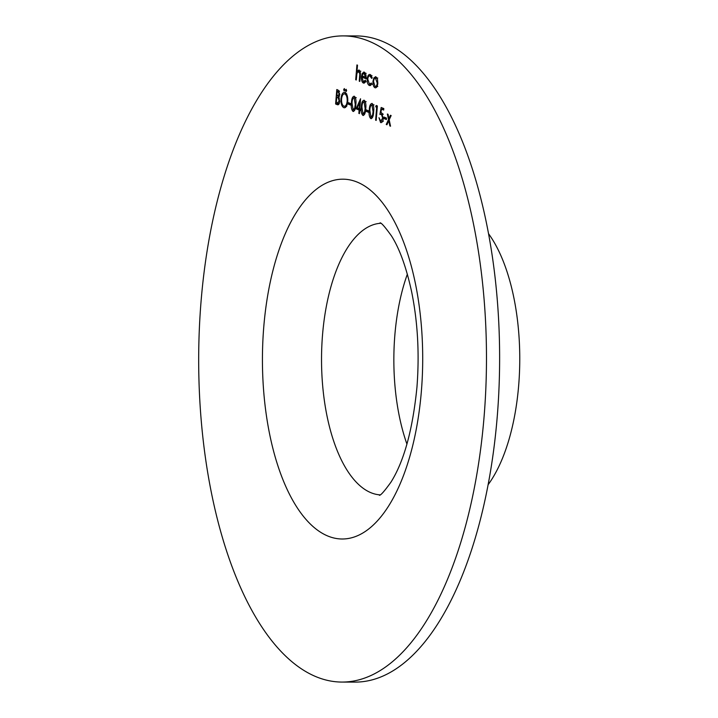 <?xml version="1.0" encoding="UTF-8"?>
<svg xmlns="http://www.w3.org/2000/svg" width="718" height="718" viewBox="0 0 718 718"><rect width="100%" height="100%" fill="white"/><g stroke="black" fill="none" stroke-linecap="round" stroke-linejoin="round"><path stroke-width="1.08" d="M383.924 118.56L384.04 117.079L386.517 118.075L386.401 119.556L383.924 118.56L386.293 118.56L386.338 118.003M375.685 106.802L376.187 105.474L377.372 105.95L376.187 120.409L375.613 120.175L376.672 107.197L375.685 106.802L377.3 106.802M366.108 111.344L366.234 109.863L368.702 110.868L368.585 112.349L366.108 111.344L368.478 111.353L368.522 110.796M356.092 108.822L360.544 98.761L359.844 108.813L360.58 109.109L360.463 110.599L359.718 110.294L359.44 113.632L358.865 113.399L359.144 110.06L356.092 108.822L358.677 108.337M348.293 104.137L348.418 102.656L350.887 103.661L350.77 105.142L348.293 104.137L350.662 104.146L350.707 103.58M343.698 89.544L344.335 88.556L344.775 89.983L344.137 90.971L343.698 89.544L344.775 89.553M335.611 103.984L336.796 89.535L338.052 90.037L339.802 94.444L338.806 97.217L339.74 101.417C339.372 104.02 338.573 105.115 337.352 104.684L335.611 103.984L337.972 103.993L338.034 103.257M337.855 104.792L338.313 104.693M371.556 75.839L370.129 75.83C368.917 75.48 368.137 76.593 367.778 79.159L369.447 84.168L371.305 83.01L371.727 83.916L369.33 85.469C367.804 84.652 367.086 82.516 367.185 79.043C367.652 75.614 368.675 74.116 370.273 74.555L372.22 77.894L371.682 78.379L369.689 75.74L372.059 75.74M369.447 84.168L372.238 84.266M369.914 85.586L370.461 85.469M369.725 74.439L370.273 74.555M359.978 71.235L358.749 71.226L356.927 73.38L356.29 79.994L355.706 79.761L356.927 64.934L357.501 65.167L356.99 71.432L358.955 69.969C360.212 70.965 360.651 72.985 360.274 76.036L359.835 81.43L359.251 81.197L359.799 73.801L358.461 71.163L360.822 71.172M484.12 416.26A323.082 143.914 -89.9 0 0 343.392 35.9A323.082 143.914 -89.9 0 0 198.68 358.632A323.082 143.914 -89.9 0 0 341.795 682.064A323.082 143.914 -89.9 0 0 484.12 416.26M363.371 81.717L365.282 80.192L365.749 80.999L363.335 83.037C361.89 82.166 361.253 80.039 361.423 76.647L362.249 73.335L364.25 72.114L365.974 74.959L366.18 78.827L361.98 77.131L363.371 81.717L366.108 81.798M363.864 83.153L364.34 83.046M363.766 72.006L364.25 72.114M373.916 77.831L375.855 76.808L377.497 79.267L377.83 83.288C377.417 86.573 376.465 88.063 374.958 87.74C373.495 86.86 372.83 84.724 372.965 81.313L373.916 77.831L376.6 77.373M375.379 76.709L375.855 76.808M375.451 87.847L375.927 87.74M340.978 98.761C341.535 94.184 342.863 92.083 344.954 92.451C347.018 93.663 347.943 96.661 347.754 101.426C347.189 105.995 345.852 108.077 343.751 107.664C341.723 106.435 340.799 103.464 340.978 98.761L341.58 98.761M344.335 92.326L344.954 92.451M344.407 107.799L345.044 107.664M345.511 90.28L346.148 89.292L346.588 90.719L345.95 91.707L345.511 90.28L346.588 90.288M353.687 111.398L352.987 111.398C351.443 109.782 350.94 106.964 351.461 102.934C351.605 98.761 352.529 96.517 354.234 96.203C355.796 97.819 356.334 100.646 355.832 104.702C355.652 108.885 354.701 111.119 352.987 111.398L353.346 111.469M363.586 115.41L362.886 115.401C361.342 113.785 360.831 110.967 361.36 106.946C361.504 102.764 362.428 100.52 364.134 100.206C365.695 101.821 366.225 104.657 365.731 108.714C365.552 112.897 364.6 115.122 362.886 115.401L363.245 115.472M371.502 118.614L370.802 118.605C369.258 116.989 368.747 114.171 369.276 110.15C369.42 105.968 370.344 103.724 372.05 103.41C373.611 105.025 374.141 107.862 373.647 111.918C373.468 116.101 372.516 118.326 370.802 118.605L371.161 118.676M380.746 121.1L382.685 118.093L381.393 114.279L379.912 114.449L381.168 107.485L383.807 108.553L383.681 110.033L381.5 109.154L380.836 112.816L381.617 112.843L383.25 118.389C382.891 121.504 382.003 122.895 380.594 122.572L378.969 117.698L380.746 121.1L383.43 121.171M382.802 114.279L383.286 114.198M388.519 119.538L387.361 114.018L388.052 114.297L388.95 118.596L390.466 115.275L391.157 115.553L389.201 119.816L390.538 126.215L389.847 125.937L388.77 120.759L386.939 124.752L386.248 124.474L388.519 119.538L389.327 119.538M341.795 682.064L354.943 682.1A323.082 143.914 -89.9 0 0 497.269 416.287A323.082 143.914 -89.9 0 0 356.541 35.936L343.392 35.9M407.357 274.168A135.846 60.509 -89.9 0 0 406.935 444.119M488.06 484.785A146.858 65.419 -89.9 0 0 518.683 385.297A146.858 65.419 -89.9 0 0 488.68 233.897M356.308 79.761L355.706 79.761M357.86 71.432L356.99 71.432M359.853 81.197L359.251 81.197M360.382 73.801L359.799 73.801M364.977 82.516L364.502 81.789M363.757 77.131L363.784 76.655L361.423 76.647M365.013 72.697L364.618 73.344L362.249 73.335M366.234 77.894L361.98 77.131M365.471 73.424L362.877 73.918L362.141 75.857L365.713 77.302L363.811 73.344L366.18 73.353M366.234 77.302L365.713 77.302M371.035 85.038L370.443 84.266M367.787 79.043L367.185 79.043M370.416 75.74L370.937 75.004M376.573 87.201L376.124 86.519M373.566 81.322L372.965 81.313M377.847 83.064L377.255 83.064L375.397 78.038L377.767 78.038M377.067 78.109L375.747 78.1C374.59 77.903 373.854 79.052 373.539 81.556L375.056 86.447L377.776 86.528M375.056 86.447C376.205 86.69 376.941 85.559 377.255 83.064M338.519 97.37L338.618 96.221M339.022 91.249L339.067 90.755M338.779 104.316L337.972 103.993M339.497 91.572L337.254 91.249L336.868 95.88L339.434 96.23M339.363 91.249L337.254 91.249M339.811 94.237L339.219 94.237L338.034 91.563M337.263 96.032L339.219 94.237M339.363 98.178L336.751 97.361L336.311 102.737L339.363 103.266M338.914 97.37L336.751 97.361M339.758 101.184L339.165 101.184L338.322 98.178M337.128 103.069L339.165 101.184M344.694 93.843L345.546 92.793M345.555 107.341L344.658 106.282M347.763 101.193L347.171 101.184C347.306 97.352 346.534 94.938 344.855 93.941L346.704 93.843M346.507 93.941L344.855 93.941C343.132 93.591 342.037 95.279 341.562 98.985C341.427 102.8 342.19 105.196 343.85 106.174L346.767 106.291M343.85 106.174C345.582 106.587 346.695 104.927 347.171 101.184M354.521 110.581L354.234 109.98M352.053 102.943L351.461 102.934M354.791 97.648L355.087 97.038M355.392 97.702L356.254 97.657M355.85 104.469L355.257 104.469L354.136 97.693C352.825 98.07 352.125 99.892 352.035 103.168L353.13 109.926L354.827 109.98M355.401 108.005L354.71 108.005L355.257 104.469M353.13 109.926L354.71 108.005M360.481 110.294L359.718 110.294M359.467 113.399L358.865 113.399M360.508 110.06L359.144 110.06M360.535 109.674L358.453 108.831M357.349 107.799L359.26 108.58L359.781 102.297L357.349 107.799M359.862 108.58L359.26 108.58M360.373 102.306L359.781 102.297M364.421 114.584L364.134 113.983M361.953 106.946L361.36 106.946M364.681 101.66L364.977 101.05M365.282 101.705L366.153 101.66M365.749 108.472L365.148 108.472L364.035 101.705C362.716 102.073 362.016 103.895 361.935 107.17L363.021 113.929L364.726 113.983M365.3 112.008L364.609 112.008L365.148 108.472M363.021 113.929L364.609 112.008M372.337 117.788L372.05 117.187M369.869 110.15L369.276 110.15M372.606 104.864L372.893 104.254M373.198 104.909L374.069 104.864M373.665 111.676L373.073 111.676L371.951 104.909C370.632 105.277 369.941 107.099 369.851 110.375L370.946 117.133L372.642 117.187M373.216 115.212L372.525 115.212L373.073 111.676M370.946 117.133L372.525 115.212M376.205 120.175L375.613 120.175M377.273 107.206L376.672 107.197M383.762 109.154L381.5 109.154M382.218 121.943L381.823 121.171M383.277 118.102L382.685 118.093M382.326 114.198L382.443 113.561M383.232 109.154L383.376 108.382M389.757 118.596L388.95 118.596M390.475 125.937L389.847 125.937M389.398 120.759L388.77 120.759M387.065 124.474L386.248 124.474M421.403 390.87A179.904 80.138 -89.9 0 0 315.803 189.705A179.904 80.138 -89.9 0 0 290.584 496.371A179.904 80.138 -89.9 0 0 421.403 390.87M380.755 223.28A135.846 60.509 -89.9 0 0 321.529 358.928A135.846 60.509 -89.9 0 0 380.082 494.873M360.256 76.234L359.664 76.225M339.013 97.522L337.137 97.513M380.046 222.858C381.276 222.634 385.09 226.996 391.498 235.962C399.612 248.742 406.334 267.41 411.665 291.948C417.777 322.185 419.527 353.983 416.934 387.361C412.679 429.84 403.992 461.468 390.888 482.245C384.444 491.184 380.603 495.528 379.373 495.285"/></g></svg>
